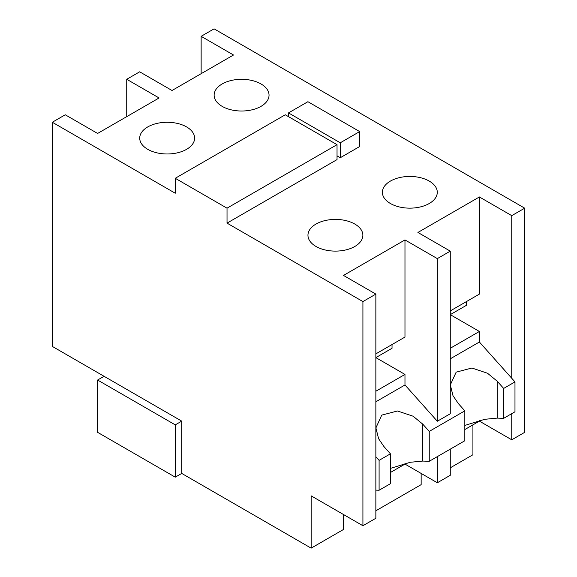 <?xml version="1.0" encoding="UTF-8"?>
<svg xmlns="http://www.w3.org/2000/svg" width="577" height="577" viewBox="0 0 577 577"><rect width="100%" height="100%" fill="white"/><g stroke="black" fill="none" stroke-linecap="round" stroke-linejoin="round"><path stroke-width="0.87" d="M354.826 224.056A27.451 15.853 0 0 0 324.909 220.616A27.451 15.853 0 0 0 307.959 235.257A27.451 15.853 0 0 0 316.001 246.466A27.451 15.853 0 0 0 345.919 249.906A27.451 15.853 0 0 0 362.868 235.257A27.451 15.853 0 0 0 354.826 224.056M260.999 83.953A27.451 15.853 0 0 0 231.081 80.52A27.451 15.853 0 0 0 214.132 95.162A27.451 15.853 0 0 0 222.174 106.37A27.451 15.853 0 0 0 252.091 109.81A27.451 15.853 0 0 0 269.041 95.162A27.451 15.853 0 0 0 260.999 83.953M429.245 181.091A27.451 15.853 0 0 0 399.32 177.651A27.451 15.853 0 0 0 382.378 192.3A27.451 15.853 0 0 0 390.42 203.508A27.451 15.853 0 0 0 420.337 206.941A27.451 15.853 0 0 0 437.287 192.3A27.451 15.853 0 0 0 429.245 181.091M186.58 126.918A27.451 15.853 0 0 0 156.663 123.485A27.451 15.853 0 0 0 139.713 138.127A27.451 15.853 0 0 0 147.755 149.335A27.451 15.853 0 0 0 177.68 152.768A27.451 15.853 0 0 0 194.622 138.127A27.451 15.853 0 0 0 186.58 126.918M227.028 223.119L362.919 301.576L375.858 294.104L343.503 275.424L404.975 239.931L437.33 258.611L450.269 251.139L417.921 232.459L479.393 196.966L511.749 215.647L524.688 208.174L214.081 28.85L201.142 36.322L233.497 55.003L172.025 90.495L139.67 71.815L126.731 79.287L159.079 97.967L97.607 133.453L65.251 114.78L52.312 122.252L175.257 193.23L175.257 178.286L227.028 208.174L227.028 223.119L337.033 159.605L337.033 144.661L285.262 114.78L175.257 178.286M201.142 36.322L201.142 73.683M126.731 79.287L126.731 116.648M375.858 294.104L375.858 456.724L379.096 460.352L379.096 490.241L375.858 490.133L375.858 518.261L362.919 525.734L311.147 495.845L311.147 548.15L181.733 473.428L175.257 477.165L97.607 432.339L97.607 380.034L104.076 376.298L181.733 421.131L181.733 473.428M375.858 391.235L404.975 374.43L375.858 357.617L392.035 348.277L392.035 344.541M404.975 374.43L404.975 384.974L375.858 401.787M437.33 258.611L437.33 421.239L404.975 384.974M404.975 239.931L404.975 337.069L375.858 353.881M450.269 251.139L450.269 413.767L437.33 421.239M450.269 348.277L479.393 331.465L450.269 314.653L466.447 305.312L466.447 301.576M479.393 331.465L479.393 342.01L514.98 381.902L503.656 388.436L503.656 418.325L497.186 418.109L484.752 419.299L464.831 425.429M511.749 215.647L511.749 378.274M479.393 196.966L479.393 294.104L450.269 310.916M429.245 461.29L464.831 440.741L464.831 410.853L429.245 431.401L429.245 461.29L422.768 461.066L410.341 462.264L390.42 468.394M514.98 381.902L514.98 411.79L503.656 418.325M390.42 472.498L404.975 464.088L437.33 482.769L450.269 475.297L450.269 449.144M404.975 463.461L404.975 464.088M437.33 456.616L437.33 482.769M464.831 429.533L479.393 421.131L511.749 439.804L524.688 432.332L524.688 208.174M479.393 420.496L479.393 421.131M479.393 342.01L450.269 358.822M511.749 413.651L511.749 439.804M421.152 473.428L421.152 484.637L375.858 510.789M472.924 424.867L472.924 454.748L450.269 467.824M337.033 155.869L340.264 157.737L359.68 146.529L359.68 131.585L307.916 101.703L288.5 112.912L340.264 142.793L340.264 157.737M52.312 122.252L52.312 346.409L104.076 376.298M362.919 301.576L362.919 525.734M375.858 490.133L375.858 456.724M227.028 208.174L337.033 144.661M288.5 112.912L288.5 116.648M340.264 142.793L359.68 131.585M343.503 514.525L343.503 529.47L311.147 548.15M181.733 421.131L175.257 424.867L175.257 477.165M175.257 424.867L97.607 380.034M379.096 460.352L390.42 453.818L390.42 483.706L379.096 490.241M390.42 453.818L383.943 446.562L378.584 438.671L375.908 427.896L381.743 415.115L397.488 410.99L413.089 416.205L422.768 424.145L429.245 431.401M464.831 410.853L458.362 403.597L453.003 395.707L450.32 384.931L456.155 372.151L471.899 368.025L487.507 373.24L497.186 381.188L503.656 388.436M497.186 418.109L497.186 381.188M422.768 461.066L422.768 424.145"/></g></svg>
